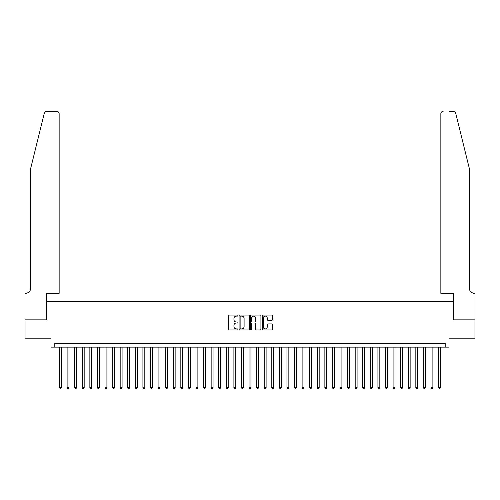 <?xml version="1.0" encoding="UTF-8"?>
<svg xmlns="http://www.w3.org/2000/svg" width="500" height="500" viewBox="0 0 500 500"><rect width="100%" height="100%" fill="white"/><g stroke="black" fill="none" stroke-linecap="round" stroke-linejoin="round"><path stroke-width="0.75" d="M237.869 315.594A0.519 0.519 0 0 0 237.35 315.069L229.444 315.069A0.744 0.744 0 0 0 228.7 315.812L228.7 329.206A0.744 0.744 0 0 0 229.444 329.95L237.35 329.95A0.519 0.519 0 0 0 237.869 329.431A0.519 0.519 0 0 0 237.35 328.913L236.325 328.913A2.381 2.381 0 0 1 233.944 326.531L233.944 325.412A2.381 2.381 0 0 1 236.325 323.031L237.35 323.031A0.519 0.519 0 0 0 237.869 322.512A0.519 0.519 0 0 0 237.35 321.987L236.325 321.987A2.381 2.381 0 0 1 233.944 319.606L233.944 318.494A2.381 2.381 0 0 1 236.325 316.112L237.35 316.112A0.519 0.519 0 0 0 237.869 315.594M271.744 320.319A0.744 0.744 0 0 0 272.494 319.569L272.494 315.812A0.744 0.744 0 0 0 271.744 315.069L262.969 315.069A0.744 0.744 0 0 0 262.225 315.812L262.225 329.206A0.744 0.744 0 0 0 262.969 329.95L271.744 329.95A0.744 0.744 0 0 0 272.494 329.206L272.494 324.669A0.744 0.744 0 0 0 271.744 323.925L267.987 323.925A0.744 0.744 0 0 0 267.244 324.669L267.244 326.919A1.988 1.988 0 0 1 265.256 328.913A1.988 1.988 0 0 1 263.263 326.919L263.263 318.1A1.988 1.988 0 0 1 265.256 316.112A1.988 1.988 0 0 1 267.244 318.1L267.244 319.569A0.744 0.744 0 0 0 267.987 320.319L271.744 320.319M445.206 347.15L449 347.15L449 338.812L474.963 338.812L474.963 319.856L453.169 319.856L453.169 301.663L46.831 301.663L46.831 319.856L25.038 319.856L25.038 338.812L51 338.812L51 347.15L445.206 347.15L445.206 343.356L54.794 343.356L54.794 347.15M249.35 315.812A0.744 0.744 0 0 0 248.606 315.069L239.825 315.069A0.744 0.744 0 0 0 239.081 315.812L239.081 329.206A0.744 0.744 0 0 0 239.825 329.95L248.606 329.95A0.744 0.744 0 0 0 249.35 329.206L249.35 315.812M251.394 315.069L260.175 315.069A0.744 0.744 0 0 1 260.919 315.812L260.919 329.206A0.744 0.744 0 0 1 260.175 329.95L256.419 329.95A0.744 0.744 0 0 1 255.675 329.206L255.675 323.775A0.744 0.744 0 0 0 254.931 323.031L252.438 323.031A0.744 0.744 0 0 0 251.694 323.775L251.694 329.431A0.519 0.519 0 0 1 251.175 329.95A0.519 0.519 0 0 1 250.65 329.431L250.65 315.812A0.744 0.744 0 0 1 251.394 315.069M240.644 316.112A0.519 0.519 0 0 0 240.125 316.631L240.125 328.387A0.519 0.519 0 0 0 240.644 328.913L241.719 328.913A2.381 2.381 0 0 0 244.1 326.531L244.1 318.494A2.381 2.381 0 0 0 241.719 316.112L240.644 316.112M255.675 318.137A1.988 1.988 0 0 0 253.681 316.15A1.988 1.988 0 0 0 251.694 318.137L251.694 321.244A0.744 0.744 0 0 0 252.438 321.987L254.931 321.987A0.744 0.744 0 0 0 255.675 321.244L255.675 318.137M59.531 347.15L59.531 387.631L61.425 387.631L61.425 347.15M61.425 387.631L60.856 388.619L60.1 388.619L59.531 387.631M44.319 113.112C44.9 111.869 44.9 111.869 44.319 113.112L30.725 168.238L30.725 288.019A5.306 5.306 0 0 1 25.419 293.325L25 293.325L25 319.856L46.719 319.856L46.719 293.325L59.15 293.325L59.15 113.656A2.275 2.275 0 0 0 56.875 111.381L46.531 111.381A2.275 2.275 0 0 0 44.319 113.112M50.587 111.381L56.875 111.381C58.25 111.531 59.006 112.287 59.15 113.656L59.15 293.325M30.725 288.019A5.306 5.306 0 0 1 25.419 293.325M465.106 151.337L455.681 113.112C455.1 111.869 455.1 111.869 455.681 113.112L469.275 168.238L469.275 288.019A5.306 5.306 0 0 0 474.581 293.325L475 293.325L475 319.856L453.281 319.856L453.281 293.325L440.85 293.325L440.85 113.656L440.85 293.325M449.412 111.381L453.469 111.381A2.275 2.275 0 0 1 455.681 113.112M443.125 111.381A2.275 2.275 0 0 0 440.85 113.656C440.994 112.287 441.75 111.531 443.125 111.381M469.275 288.019A5.306 5.306 0 0 0 474.581 293.325M67.112 347.15L67.112 387.631L69.006 387.631L69.006 347.15M69.006 387.631L68.438 388.619L67.681 388.619L67.112 387.631M74.694 347.15L74.694 387.631L76.588 387.631L76.588 347.15M76.588 387.631L76.019 388.619L75.263 388.619L74.694 387.631M82.275 347.15L82.275 387.631L84.169 387.631L84.169 347.15M84.169 387.631L83.6 388.619L82.844 388.619L82.275 387.631M89.856 347.15L89.856 387.631L91.75 387.631L91.75 347.15M91.75 387.631L91.181 388.619L90.425 388.619L89.856 387.631M97.438 347.15L97.438 387.631L99.331 387.631L99.331 347.15M99.331 387.631L98.763 388.619L98.006 388.619L97.438 387.631M105.019 347.15L105.019 387.631L106.912 387.631L106.912 347.15M106.912 387.631L106.344 388.619L105.588 388.619L105.019 387.631M112.594 347.15L112.594 387.631L114.494 387.631L114.494 347.15M114.494 387.631L113.925 388.619L113.162 388.619L112.594 387.631M120.175 347.15L120.175 387.631L122.075 387.631L122.075 347.15M122.075 387.631L121.506 388.619L120.744 388.619L120.175 387.631M127.756 347.15L127.756 387.631L129.656 387.631L129.656 347.15M129.656 387.631L129.088 388.619L128.325 388.619L127.756 387.631M135.338 347.15L135.338 387.631L137.238 387.631L137.238 347.15M137.238 387.631L136.669 388.619L135.906 388.619L135.338 387.631M142.919 347.15L142.919 387.631L144.812 387.631L144.812 347.15M144.812 387.631L144.25 388.619L143.488 388.619L142.919 387.631M150.5 347.15L150.5 387.631L152.394 387.631L152.394 347.15M152.394 387.631L151.825 388.619L151.069 388.619L150.5 387.631M158.081 347.15L158.081 387.631L159.975 387.631L159.975 347.15M159.975 387.631L159.406 388.619L158.65 388.619L158.081 387.631M165.662 347.15L165.662 387.631L167.556 387.631L167.556 347.15M167.556 387.631L166.988 388.619L166.231 388.619L165.662 387.631M173.244 347.15L173.244 387.631L175.138 387.631L175.138 347.15M175.138 387.631L174.569 388.619L173.812 388.619L173.244 387.631M180.825 347.15L180.825 387.631L182.719 387.631L182.719 347.15M182.719 387.631L182.15 388.619L181.394 388.619L180.825 387.631M188.406 347.15L188.406 387.631L190.3 387.631L190.3 347.15M190.3 387.631L189.731 388.619L188.975 388.619L188.406 387.631M195.987 347.15L195.987 387.631L197.881 387.631L197.881 347.15M197.881 387.631L197.312 388.619L196.556 388.619L195.987 387.631M203.569 347.15L203.569 387.631L205.463 387.631L205.463 347.15M205.463 387.631L204.894 388.619L204.137 388.619L203.569 387.631M211.15 347.15L211.15 387.631L213.044 387.631L213.044 347.15M213.044 387.631L212.475 388.619L211.719 388.619L211.15 387.631M218.731 347.15L218.731 387.631L220.625 387.631L220.625 347.15M220.625 387.631L220.056 388.619L219.3 388.619L218.731 387.631M226.312 347.15L226.312 387.631L228.206 387.631L228.206 347.15M228.206 387.631L227.638 388.619L226.881 388.619L226.312 387.631M233.894 347.15L233.894 387.631L235.787 387.631L235.787 347.15M235.787 387.631L235.219 388.619L234.456 388.619L233.894 387.631M241.469 347.15L241.469 387.631L243.369 387.631L243.369 347.15M243.369 387.631L242.8 388.619L242.037 388.619L241.469 387.631M249.05 347.15L249.05 387.631L250.95 387.631L250.95 347.15M250.95 387.631L250.381 388.619L249.619 388.619L249.05 387.631M256.631 347.15L256.631 387.631L258.531 387.631L258.531 347.15M258.531 387.631L257.962 388.619L257.2 388.619L256.631 387.631M264.212 347.15L264.212 387.631L266.106 387.631L266.106 347.15M266.106 387.631L265.544 388.619L264.781 388.619L264.212 387.631M271.794 347.15L271.794 387.631L273.688 387.631L273.688 347.15M273.688 387.631L273.119 388.619L272.362 388.619L271.794 387.631M279.375 347.15L279.375 387.631L281.269 387.631L281.269 347.15M281.269 387.631L280.7 388.619L279.944 388.619L279.375 387.631M286.956 347.15L286.956 387.631L288.85 387.631L288.85 347.15M288.85 387.631L288.281 388.619L287.525 388.619L286.956 387.631M294.538 347.15L294.538 387.631L296.431 387.631L296.431 347.15M296.431 387.631L295.863 388.619L295.106 388.619L294.538 387.631M302.119 347.15L302.119 387.631L304.012 387.631L304.012 347.15M304.012 387.631L303.444 388.619L302.688 388.619L302.119 387.631M309.7 347.15L309.7 387.631L311.594 387.631L311.594 347.15M311.594 387.631L311.025 388.619L310.269 388.619L309.7 387.631M317.281 347.15L317.281 387.631L319.175 387.631L319.175 347.15M319.175 387.631L318.606 388.619L317.85 388.619L317.281 387.631M324.862 347.15L324.862 387.631L326.756 387.631L326.756 347.15M326.756 387.631L326.188 388.619L325.431 388.619L324.862 387.631M332.444 347.15L332.444 387.631L334.338 387.631L334.338 347.15M334.338 387.631L333.769 388.619L333.013 388.619L332.444 387.631M340.025 347.15L340.025 387.631L341.919 387.631L341.919 347.15M341.919 387.631L341.35 388.619L340.594 388.619L340.025 387.631M347.606 347.15L347.606 387.631L349.5 387.631L349.5 347.15M349.5 387.631L348.931 388.619L348.175 388.619L347.606 387.631M355.188 347.15L355.188 387.631L357.081 387.631L357.081 347.15M357.081 387.631L356.512 388.619L355.75 388.619L355.188 387.631M362.762 347.15L362.762 387.631L364.663 387.631L364.663 347.15M364.663 387.631L364.094 388.619L363.331 388.619L362.762 387.631M370.344 347.15L370.344 387.631L372.244 387.631L372.244 347.15M372.244 387.631L371.675 388.619L370.913 388.619L370.344 387.631M377.925 347.15L377.925 387.631L379.825 387.631L379.825 347.15M379.825 387.631L379.256 388.619L378.494 388.619L377.925 387.631M385.506 347.15L385.506 387.631L387.406 387.631L387.406 347.15M387.406 387.631L386.838 388.619L386.075 388.619L385.506 387.631M393.088 347.15L393.088 387.631L394.981 387.631L394.981 347.15M394.981 387.631L394.412 388.619L393.656 388.619L393.088 387.631M400.669 347.15L400.669 387.631L402.562 387.631L402.562 347.15M402.562 387.631L401.994 388.619L401.238 388.619L400.669 387.631M408.25 347.15L408.25 387.631L410.144 387.631L410.144 347.15M410.144 387.631L409.575 388.619L408.819 388.619L408.25 387.631M415.831 347.15L415.831 387.631L417.725 387.631L417.725 347.15M417.725 387.631L417.156 388.619L416.4 388.619L415.831 387.631M423.413 347.15L423.413 387.631L425.306 387.631L425.306 347.15M425.306 387.631L424.738 388.619L423.981 388.619L423.413 387.631M430.994 347.15L430.994 387.631L432.887 387.631L432.887 347.15M432.887 387.631L432.319 388.619L431.562 388.619L430.994 387.631M438.575 347.15L438.575 387.631L440.469 387.631L440.469 347.15M440.469 387.631L439.9 388.619L439.144 388.619L438.575 387.631"/></g></svg>
